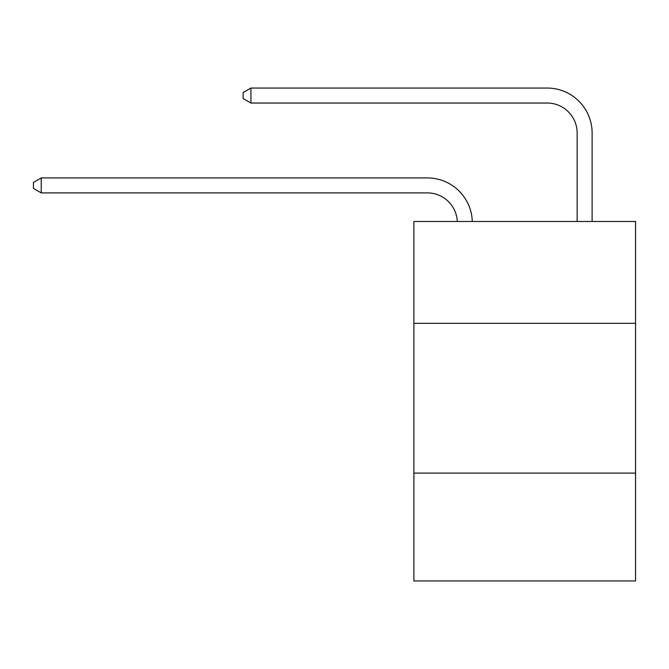 <?xml version="1.0" encoding="UTF-8"?>
<svg xmlns="http://www.w3.org/2000/svg" width="669" height="669" viewBox="0 0 669 669"><rect width="100%" height="100%" fill="white"/><g stroke="black" fill="none" stroke-linecap="round" stroke-linejoin="round"><path stroke-width="1" d="M635.55 323.328L635.55 221.481L413.885 221.481L413.885 323.328L635.55 323.328L635.55 580.943L413.885 580.943L413.885 323.328M635.55 473.1L413.885 473.1M427.357 192.898A29.954 29.954 0 0 1 457.287 221.481A29.954 29.954 0 0 0 427.357 192.898A29.954 29.954 0 0 1 457.287 221.481A29.954 29.954 0 0 0 427.357 192.898A29.954 29.954 0 0 1 457.287 221.481A29.954 29.954 0 0 0 427.357 192.898A29.954 29.954 0 0 1 457.287 221.481A29.954 29.954 0 0 0 427.357 192.898A29.954 29.954 0 0 1 457.287 221.481A29.954 29.954 0 0 0 427.357 192.898L41.235 192.898L33.45 188.407L33.45 182.42L41.235 177.921L427.357 177.921A44.932 44.932 0 0 1 472.272 221.481M577.138 221.481L577.138 132.989A29.954 29.954 0 0 0 547.183 103.034L250.925 103.034L243.14 98.544L243.14 92.548L250.925 88.057L547.183 88.057A44.932 44.932 0 0 1 592.115 132.989L592.115 221.481M41.235 192.898L41.235 177.921L427.357 177.921M577.138 132.989A29.954 29.954 0 0 0 547.183 103.034A29.954 29.954 0 0 1 577.138 132.989A29.954 29.954 0 0 0 547.183 103.034A29.954 29.954 0 0 1 577.138 132.989A29.954 29.954 0 0 0 547.183 103.034A29.954 29.954 0 0 1 577.138 132.989A29.954 29.954 0 0 0 547.183 103.034A29.954 29.954 0 0 1 577.138 132.989A29.954 29.954 0 0 0 547.183 103.034M250.925 103.034L250.925 88.057L547.183 88.057"/></g></svg>
